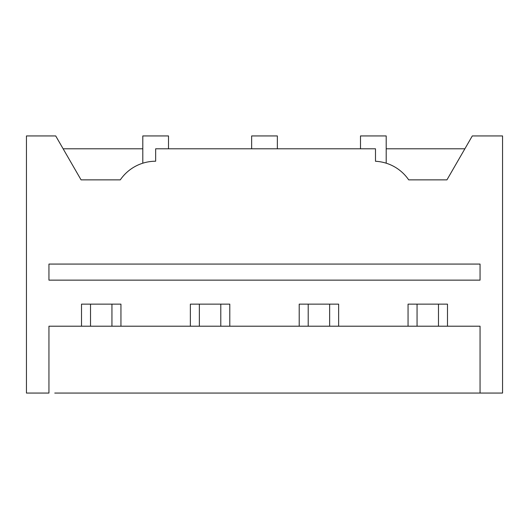 <?xml version="1.0" encoding="UTF-8"?>
<svg xmlns="http://www.w3.org/2000/svg" width="529" height="529" viewBox="0 0 529 529"><rect width="100%" height="100%" fill="white"/><g stroke="black" fill="none" stroke-linecap="round" stroke-linejoin="round"><path stroke-width="0.79" d="M90.519 326.208L90.519 304.142M111.943 304.142L111.943 326.208M199.36 326.208L199.36 304.142M220.791 304.142L220.791 326.208M308.209 326.208L308.209 304.142M329.64 304.142L329.64 326.208M480.054 393.06L480.054 326.208L48.946 326.208L48.946 393.06L26.45 393.06L26.45 135.94L55.71 135.94L81.069 179.867L120.295 179.867A42.856 42.856 0 0 1 155.652 161.226L155.652 148.794L375.491 148.794L375.491 161.279A42.856 42.856 0 0 1 408.705 179.867L446.939 179.867L472.298 135.94L502.55 135.94L502.55 393.06L54.752 393.06M229.791 326.208L229.791 304.142L190.361 304.142L190.361 326.208M81.519 326.208L81.519 304.142L120.943 304.142L120.943 326.208M48.946 264.07L48.946 280.139L480.054 280.139L480.054 264.07L48.946 264.07M168.506 148.794L168.506 135.94L142.797 135.94L142.797 163.197M142.797 148.794L63.136 148.794M251.645 148.794L251.645 135.94L277.355 135.94L277.355 148.794M299.209 326.208L299.209 304.142L338.639 304.142L338.639 326.208M408.057 326.208L408.057 304.142L447.481 304.142L447.481 326.208M383.141 162.357L384.457 162.687M464.879 148.794L386.203 148.794M386.203 163.197L386.203 135.94L360.494 135.94L360.494 148.794M417.057 326.208L417.057 304.142M438.481 304.142L438.481 326.208"/></g></svg>
